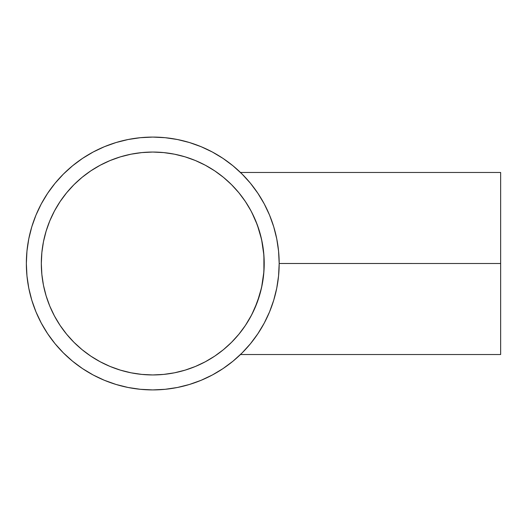 <?xml version="1.0" encoding="UTF-8"?>
<svg xmlns="http://www.w3.org/2000/svg" width="527" height="527" viewBox="0 0 527 527"><rect width="100%" height="100%" fill="white"/><g stroke="black" fill="none" stroke-linecap="round" stroke-linejoin="round"><path stroke-width="0.79" d="M254.627 308.703L251.682 314.823L257.314 302.083L261.583 287.551L263.908 271.695L264.205 263.5L263.908 271.695L261.583 287.551L259.653 295.034L254.693 308.558M261.655 287.222L261.972 285.706M254.245 309.553L254.548 308.888M242.222 329.961L242.993 328.914M244.087 327.372L243.817 327.761M240.661 332.017L241.419 331.035M239.159 333.894L239.449 333.538M236.761 336.746L236.406 337.148M230.253 343.597L223.461 349.651L214.68 356.166L205.299 361.786L195.412 366.463L185.115 370.145L174.503 372.806L163.686 374.407L152.764 374.947L141.842 374.407L131.019 372.806L120.413 370.145L110.117 366.463L100.229 361.786L90.848 356.166L82.06 349.651L73.958 342.306L66.613 334.197L60.098 325.416L54.479 316.035L49.801 306.147L46.119 295.851L43.458 285.239L41.857 274.422L41.317 263.5A111.447 111.447 0 0 1 152.764 152.053A111.447 111.447 0 0 1 264.205 263.5A111.447 111.447 0 0 1 152.764 374.947A111.447 111.447 0 0 1 41.317 263.5L41.857 252.578L43.458 241.761L46.119 231.149L49.801 220.853L54.479 210.965L60.098 201.584L66.613 192.803L73.958 184.694L82.06 177.349L90.848 170.834L100.229 165.214L110.117 160.537L120.413 156.855L131.019 154.194L141.842 152.593L152.764 152.053L163.686 152.593L174.503 154.194L185.115 156.855L195.412 160.537L205.299 165.214L214.68 170.834L223.461 177.349L231.564 184.694L238.909 192.803L245.424 201.584L251.05 210.965L255.727 220.853L259.409 231.149L262.064 241.761L263.671 252.578L264.205 263.5A111.447 111.447 0 0 0 259.429 231.215M234.331 339.441L233.461 340.363M231.999 341.871L233.869 339.928M236.333 337.234L235.694 337.952M239.377 333.624L239.1 333.973M243.784 327.807L239.851 333.044M251.682 314.823L245.384 325.482M250.483 183.304L242.156 174.121L232.96 165.781L222.993 158.39L212.355 152.013L201.136 146.71L189.457 142.534L177.428 139.517L165.155 137.699L152.764 137.086L140.373 137.699L128.101 139.517L116.065 142.534L104.386 146.71L93.174 152.013L82.535 158.39L72.568 165.781L63.378 174.114L55.045 183.304L47.654 193.271L41.277 203.909L35.974 215.121L31.791 226.808L28.781 238.836L26.956 251.109L26.35 263.5L26.956 275.891L28.781 288.164L31.791 300.192L35.974 311.879L41.277 323.091L47.654 333.729L55.045 343.696L63.378 352.886L72.568 361.219L82.535 368.61L93.174 374.987L104.386 380.29L116.065 384.466L128.101 387.483L140.373 389.301L152.764 389.914L165.155 389.301L177.428 387.483L189.457 384.466L201.136 380.29L212.355 374.987L222.993 368.61L232.96 361.219L242.15 352.886L250.483 343.696L257.868 333.729L264.251 323.091L269.554 311.879L273.73 300.192L276.747 288.164L278.566 275.891L279.178 263.5L500.65 263.5L500.65 172.481L500.65 263.5L279.178 263.487A126.414 126.414 0 0 1 152.764 389.914A126.414 126.414 0 0 1 26.35 263.5A126.414 126.414 0 0 1 152.764 137.086A126.414 126.414 0 0 1 279.178 263.5L278.566 251.109L276.747 238.836L273.73 226.808L269.554 215.121L264.251 203.909L257.868 193.271L250.496 183.324M257.822 193.198L256.003 190.55M250.898 183.811L251.478 184.536M247.953 180.32L250.681 183.554M245.18 177.25L246.722 178.93M500.65 172.481L240.49 172.481L244.653 176.683M242.348 174.312L241.597 173.561M250.562 183.403L249.001 181.538M263.908 271.688L263.908 255.299L261.596 239.528M259.389 295.917A111.447 111.447 0 0 1 231.926 341.944L233.856 339.948M259.429 295.785A111.447 111.447 0 0 0 264.205 263.5L263.671 274.422L262.064 285.239L259.409 295.851L255.727 306.147L251.05 316.035L245.424 325.416L238.909 334.197L231.564 342.306L223.461 349.651M247.459 179.76A126.414 126.414 0 0 0 242.387 174.351M244.6 350.369L242.4 352.635A126.414 126.414 0 0 0 250.562 343.597M259.389 231.083A111.447 111.447 0 0 0 257.281 224.825M247.064 204.107A111.447 111.447 0 0 0 247.051 204.087L248.658 206.716M246.992 203.989A111.447 111.447 0 0 0 240.72 195.069L243.863 199.305M240.635 194.95A111.447 111.447 0 0 0 231.913 185.043L231.86 184.99M236.485 189.944L237.143 190.702M237.894 191.578L238.803 192.671M239.021 192.935L239.469 193.481M223.461 177.349L231.577 184.707M254.686 218.422L251.754 212.302L257.334 224.97L254.686 218.422M259.659 231.979L257.334 224.97L261.59 239.482L259.659 231.979M222.993 158.39L212.355 152.013M116.065 142.534L104.386 146.71M47.654 193.271L41.277 203.909M31.791 300.192L35.974 311.879M82.535 368.61L93.174 374.987M189.457 384.466L201.136 380.29M41.857 274.422L41.317 263.5L41.857 252.578M49.801 220.853L54.479 210.965M66.613 192.803L73.958 184.694L82.06 177.349M100.229 165.214L110.117 160.537M120.413 156.855L131.019 154.194M141.842 152.593L152.764 152.053L163.686 152.593M195.412 160.537L205.299 165.214M230.253 183.403L231.564 184.694M230.602 343.255L230.259 343.584M205.299 361.786L195.412 366.463M185.115 370.145L174.503 372.806M163.686 374.407L152.764 374.947L141.842 374.407M110.117 366.463L100.229 361.786M82.06 349.651L73.958 342.306L66.613 334.197M54.479 316.035L49.801 306.147M46.119 295.851L43.458 285.239M240.991 354.032L241.353 353.683M242.4 352.635L240.49 354.519L500.65 354.519L500.65 263.5L500.65 354.519M246.689 348.103L245.114 349.823M250.602 343.551L247.921 346.713M251.537 342.392L250.773 343.341M257.736 333.934L255.911 336.582M261.59 239.482L263.908 255.299L264.205 263.5M248.639 206.689L251.754 212.302M245.457 201.63L247.051 204.094M239.877 193.995L240.707 195.049M235.714 189.074L236.788 190.287M233.909 187.105L234.383 187.619M233.501 186.677L233.889 187.092M240.615 194.924L239.963 194.101M264.205 263.395L264.205 262.327"/></g></svg>
